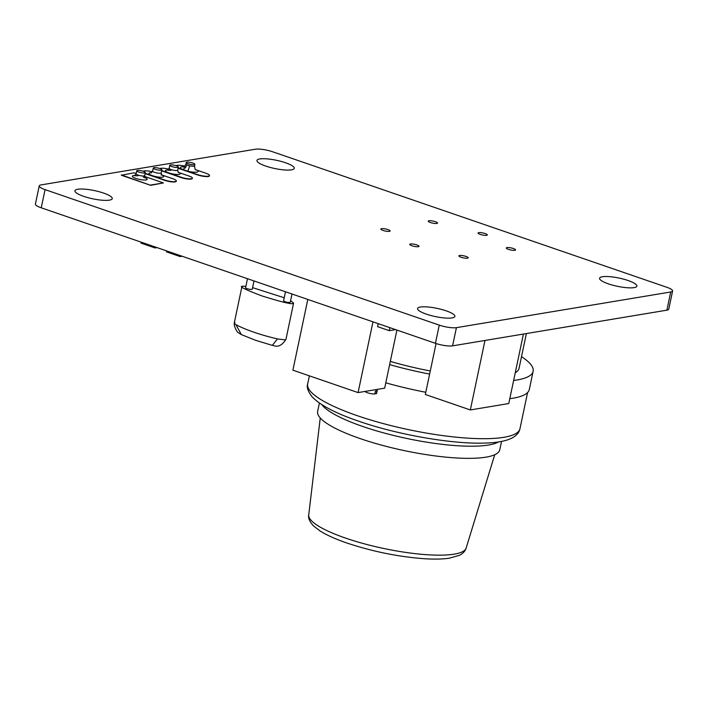 <?xml version="1.0" encoding="UTF-8"?>
<svg xmlns="http://www.w3.org/2000/svg" width="708" height="708" viewBox="0 0 708 708"><rect width="100%" height="100%" fill="white"/><g stroke="black" fill="none" stroke-linecap="round" stroke-linejoin="round"><path stroke-width="1.06" d="M188.301 163.814A4.39 0.965 11.9 0 0 194.868 164.336A4.39 0.965 11.9 0 0 192.859 163.052A4.39 0.965 11.9 0 0 186.292 162.53A4.39 0.965 11.9 0 0 188.301 163.814M186.292 162.53L185.965 164.044A4.39 0.965 11.9 0 0 186.788 164.831L189.505 165.769A4.39 0.965 11.9 0 0 194.55 165.858C194.877 168.708 195.249 169.955 195.665 169.619A4.761 4.221 -52.5 0 1 195.638 169.593M178.195 167.893A7.947 1.752 11.9 0 0 179.354 168.327L197.612 174.611A7.947 1.752 11.9 0 0 209.524 175.557A7.947 1.752 11.9 0 0 205.878 173.23L195.886 169.77M184.841 166.15A7.947 1.752 11.9 0 0 175.965 165.681M178.124 168.194A7.947 1.752 11.9 0 0 179.292 168.637L197.55 174.911A7.947 1.752 11.9 0 0 209.462 175.858L209.524 175.557M189.505 165.769A4.761 0.602 103.6 0 1 187.726 171.203A9.151 2.018 -168.1 0 0 196.258 172.186A9.151 2.018 -168.1 0 0 197.612 170.389A4.761 4.221 -52.5 0 1 195.665 169.619L195.93 169.805M186.788 164.831A4.761 3.628 -62.7 0 1 182.053 169.256A9.151 2.018 -168.1 0 1 184.036 166.778M178.31 172.425A3.177 2.584 120.2 0 0 179.142 172.646L178.221 172.327M171.787 166.557A4.39 0.965 11.9 0 0 178.363 167.088A4.39 0.965 11.9 0 0 176.345 165.805A4.39 0.965 11.9 0 0 169.778 165.274A4.39 0.965 11.9 0 0 171.787 166.557M161.645 170.796A7.363 1.62 11.9 0 0 163.044 171.336L181.301 177.611A7.363 1.62 11.9 0 0 192.337 178.496L192.399 178.195A7.363 1.62 11.9 0 0 189.018 176.035L179.142 172.646A7.558 1.664 -168.1 0 1 177.982 174.495A7.558 1.664 -168.1 0 1 168.858 172.902A7.558 1.664 -168.1 0 1 168.026 169.991M168.805 169.177A7.363 1.62 11.9 0 0 159.946 168.593M161.707 170.495A7.363 1.62 11.9 0 0 163.106 171.035L181.363 177.31A7.363 1.62 11.9 0 0 192.399 178.195M145.202 173.239A7.664 1.69 11.9 0 0 146.6 173.779L164.858 180.062A7.664 1.69 11.9 0 0 176.345 180.974A7.664 1.69 11.9 0 0 172.832 178.735L161.557 174.858A3.177 2.106 113.4 0 0 161.557 174.858L161.548 174.849M155.282 169.309A4.39 0.965 11.9 0 0 161.849 169.832A4.39 0.965 11.9 0 0 159.84 168.548A4.39 0.965 11.9 0 0 153.264 168.026A4.39 0.965 11.9 0 0 155.282 169.309M145.14 173.548A7.664 1.69 11.9 0 0 146.538 174.088L164.796 180.363A7.664 1.69 11.9 0 0 176.283 181.283L176.345 180.974M152.362 171.796A7.664 1.69 11.9 0 0 143.264 171.274M138.768 172.062A4.39 0.965 11.9 0 0 145.344 172.584A4.39 0.965 11.9 0 0 143.326 171.301A4.39 0.965 11.9 0 0 136.759 170.778A4.39 0.965 11.9 0 0 138.768 172.062M136.175 173.548L134.069 172.823L121.342 175.239L150.716 185.337L163.442 182.921L144.653 176.46M121.404 174.929L150.716 185.337M150.786 185.027L163.442 182.921M377.452 389.365L376.585 393.471A6.089 1.345 -168.1 0 1 376.284 393.781L376.921 390.745A6.089 1.345 -168.1 0 1 375.444 390.993L374.806 394.029A6.089 1.345 -168.1 0 1 367.461 392.736A6.089 1.345 -168.1 0 1 364.894 391.453M374.957 393.321L376.284 393.781M501.53 441.42L499.768 449.784A93.067 20.497 -168.1 0 1 360.328 438.65A93.067 20.497 -168.1 0 1 317.635 411.401L319.397 403.038M521.513 356.655A109.536 24.116 -168.1 0 1 533.133 371.319L529.301 389.515A109.536 24.116 -168.1 0 1 509.804 398.657M425.8 392.267A109.536 24.116 -168.1 0 1 385.798 382.824M533.133 371.319A109.536 24.116 -168.1 0 1 513.636 380.47M429.632 374.081A109.536 24.116 -168.1 0 1 389.63 364.638M526.38 333.565L519.044 368.355A95.138 20.948 -168.1 0 1 515.274 372.709M430.287 370.965A95.138 20.948 -168.1 0 1 390.32 361.372M290.581 300.679L293.59 303.095L292.891 303.493C291.475 304.458 281.094 301.909 261.748 295.856C244.738 289.413 238.366 286.2 242.632 286.218L245.888 286.359M252.579 287.643L284.235 297.767M291.988 294.015L290.271 302.157A3.407 0.752 -168.1 0 1 285.165 301.741A3.407 0.752 -168.1 0 1 283.607 300.75L285.492 291.776M253.995 280.952L252.278 289.094A3.407 0.752 -168.1 0 1 247.172 288.687A3.407 0.752 -168.1 0 1 245.605 287.687L247.499 278.722M411.932 245.756A4.735 1.044 -168.1 0 1 409.755 244.366A4.735 1.044 -168.1 0 1 416.853 244.933A4.735 1.044 -168.1 0 1 419.03 246.322A4.735 1.044 -168.1 0 1 411.932 245.756M508.468 249.358A4.735 1.044 -168.1 0 1 506.291 247.968A4.735 1.044 -168.1 0 1 513.389 248.535A4.735 1.044 -168.1 0 1 515.566 249.924A4.735 1.044 -168.1 0 1 508.468 249.358M480.236 234.383A4.735 1.044 -168.1 0 1 478.068 233.003A4.735 1.044 -168.1 0 1 485.157 233.569A4.735 1.044 -168.1 0 1 487.334 234.95A4.735 1.044 -168.1 0 1 480.236 234.383M430.42 222.524A4.735 1.044 -168.1 0 1 428.243 221.135A4.735 1.044 -168.1 0 1 435.34 221.71A4.735 1.044 -168.1 0 1 437.517 223.091A4.735 1.044 -168.1 0 1 430.42 222.524M461.067 257.243A4.735 1.044 -168.1 0 1 458.899 255.862A4.735 1.044 -168.1 0 1 465.997 256.429A4.735 1.044 -168.1 0 1 468.165 257.809A4.735 1.044 -168.1 0 1 461.067 257.243M383.019 230.419A4.735 1.044 -168.1 0 1 380.851 229.029A4.735 1.044 -168.1 0 1 387.949 229.596A4.735 1.044 -168.1 0 1 390.117 230.985A4.735 1.044 -168.1 0 1 383.019 230.419M628.138 280.536A19.054 4.195 11.9 0 0 599.587 278.253A19.054 4.195 11.9 0 0 608.322 283.828A19.054 4.195 11.9 0 0 636.881 286.112A19.054 4.195 11.9 0 0 628.138 280.536M103.51 193.054A19.054 4.195 11.9 0 0 74.951 190.771A19.054 4.195 11.9 0 0 83.694 196.346A19.054 4.195 11.9 0 0 112.253 198.629A19.054 4.195 11.9 0 0 103.51 193.054M446.129 310.83A19.054 4.195 11.9 0 0 417.578 308.546A19.054 4.195 11.9 0 0 426.322 314.131A19.054 4.195 11.9 0 0 454.872 316.405A19.054 4.195 11.9 0 0 446.129 310.83M285.51 162.751A19.054 4.195 11.9 0 0 256.96 160.468A19.054 4.195 11.9 0 0 265.704 166.053A19.054 4.195 11.9 0 0 294.254 168.336A19.054 4.195 11.9 0 0 285.51 162.751M45.064 189.62L41.232 207.807L435.429 343.318L439.27 325.131A12.709 2.797 11.9 0 0 456.421 327.654L670.715 291.988A12.709 2.797 11.9 0 0 672.6 290.979A12.709 2.797 11.9 0 0 666.768 287.262L272.571 151.751A12.709 2.797 11.9 0 0 255.411 149.22L41.117 184.894A12.709 2.797 11.9 0 0 39.232 185.903A12.709 2.797 11.9 0 0 45.064 189.62L439.27 325.131M41.232 207.807A12.709 2.797 -168.1 0 1 35.4 204.09L39.232 185.903M672.6 290.979L668.768 309.166A12.709 2.797 -168.1 0 1 666.883 310.175L670.715 291.988M456.421 327.654L452.589 345.849L666.883 310.175M452.589 345.849A12.709 2.797 -168.1 0 1 435.429 343.318M396.914 330.078L384.674 388.161L358.08 392.586L292.9 370.178L307.803 299.449M358.08 392.586L372.983 321.857M523.416 334.061L508.769 403.551L470.333 409.95L484.98 340.459M470.333 409.95L425.331 394.48L436.066 343.53M156.99 247.605L155.034 247.933L140.989 243.101L141.184 242.171M155.034 247.933L155.229 247.004M182.133 256.243L180.168 256.57L166.495 251.871L166.69 250.942M180.168 256.57L180.363 255.641M395.577 329.618L389.267 330.671L389.896 327.671M389.267 330.671L377.55 326.645L378.187 323.644M272.306 345.362L277.474 338.937L285.218 339.875L285.926 339.468C279.324 349.584 274.014 345.265 272.306 345.362L255.738 340.353L241.384 334.619L237.437 332.105C235.021 328.264 233.959 325.229 234.268 323.007L241.932 286.625L242.632 286.218M241.384 334.619L235.95 324.671C246.189 330.017 260.022 334.778 277.474 338.937M169.778 165.274L169.141 168.309A4.39 0.965 11.9 0 0 171.15 169.593A4.39 0.965 11.9 0 0 177.726 170.115L178.186 172.354M161.557 174.858A7.558 1.664 -168.1 0 1 162.061 177.212A7.558 1.664 -168.1 0 1 152.353 175.646A7.558 1.664 -168.1 0 1 151.521 172.743M153.264 168.026L152.627 171.062A4.39 0.965 11.9 0 0 154.645 172.345A4.39 0.965 11.9 0 0 161.212 172.867L161.858 175.221L160.937 174.743M145.043 177.602A7.558 1.664 -168.1 0 1 145.556 179.965A7.558 1.664 -168.1 0 1 135.839 178.398A7.558 1.664 -168.1 0 1 135.007 175.487M137.936 175.814L134.582 175.699L136.122 173.805A4.39 0.965 11.9 0 0 138.131 175.088A4.39 0.965 11.9 0 0 144.697 175.611L145.344 177.965L143.308 177.062M498.627 441.916A93.067 20.497 -168.1 0 1 362.877 426.517A93.067 20.497 -168.1 0 1 321.848 404.666M345.69 538.133A80.447 17.718 11.9 0 0 466.138 548.098C465.165 551.143 462.961 553.532 459.51 555.284L449.288 558.205C442.757 559.161 434.721 559.347 425.172 558.78C399.029 556.913 372.974 551.674 347.026 543.063C335.778 539.195 326.813 535.186 320.14 531.018L313.405 525.832C309.573 521.522 308.015 517.893 308.732 514.928A80.447 17.718 11.9 0 0 345.69 538.133M357.416 415.729A108.483 23.886 11.9 0 0 519.964 428.712C519.3 432.101 517.035 435.004 513.167 437.402C506.972 440.987 497.025 442.881 483.325 443.111C450.677 444.013 396.887 434.508 358.655 421.18C335.742 413.375 320.211 405.233 312.06 396.763C307.909 391.312 306.449 387.046 307.661 383.966A108.483 23.886 11.9 0 0 357.416 415.729M234.968 322.6C233.773 322.821 234.1 323.512 235.95 324.671M194.868 164.336L194.55 165.858M185.965 164.044C184.505 166.53 183.655 167.531 183.416 167.044L185.832 167.053M178.363 167.088L177.726 170.115M170.955 170.318L167.601 170.203L169.141 168.309M161.849 169.832L161.212 172.867M151.087 172.947L152.627 171.062M145.344 172.584L144.697 175.611M136.759 170.778L136.122 173.805M308.732 514.928L320.255 417.959M519.964 428.712L527.584 392.551M285.926 339.468L293.59 303.095M307.661 383.966L309.369 375.842M466.138 548.098L494.724 454.731"/></g></svg>
